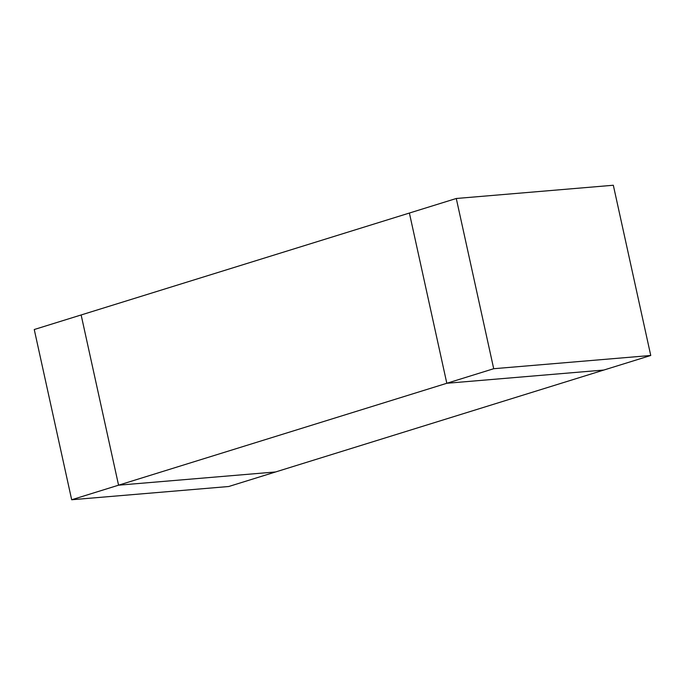 <?xml version="1.0" encoding="UTF-8"?>
<svg xmlns="http://www.w3.org/2000/svg" width="685" height="685" viewBox="0 0 685 685"><rect width="100%" height="100%" fill="white"/><g stroke="black" fill="none" stroke-linecap="round" stroke-linejoin="round"><path stroke-width="1.03" d="M275.61 471.956L118.565 485.185L81.138 314.963L118.565 485.185L446.817 383.275L409.39 213.044L81.138 314.963L409.39 213.044L446.817 383.275L603.862 370.037L275.61 471.956L603.862 370.037L446.817 383.275L118.565 485.185L275.61 471.956L228.721 486.513L275.61 471.956L118.565 485.185L81.138 314.963L34.25 329.519L71.677 499.75L118.565 485.185L71.677 499.75L228.721 486.513L71.677 499.75L34.25 329.519L81.138 314.963L118.565 485.185L275.61 471.956M613.323 185.25L650.75 355.481L603.862 370.037L650.75 355.481L493.705 368.718L456.278 198.487L613.323 185.25L456.278 198.487L409.39 213.044L456.278 198.487L493.705 368.718L446.817 383.275L493.705 368.718L650.75 355.481L613.323 185.25M409.39 213.044L446.817 383.275L603.862 370.037L446.817 383.275L409.39 213.044"/></g></svg>
